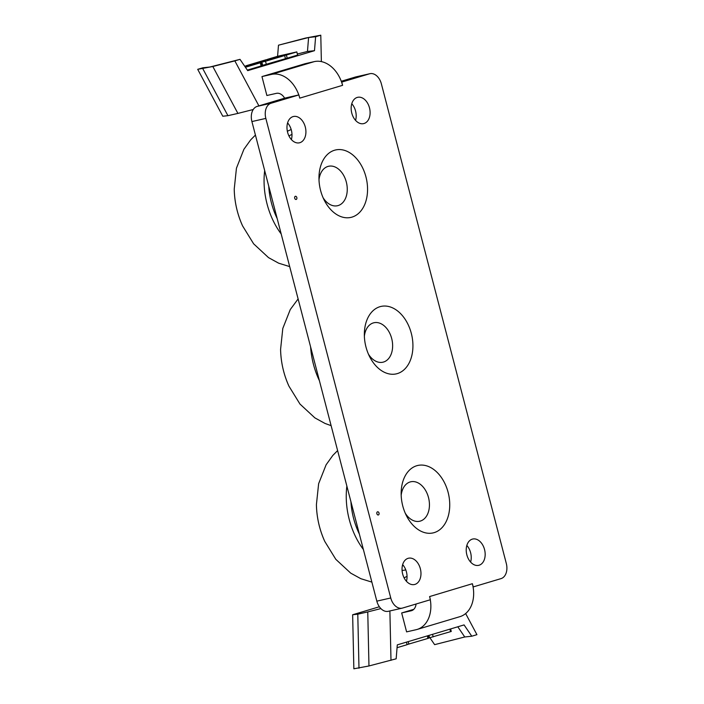 <?xml version="1.0" encoding="UTF-8"?>
<svg xmlns="http://www.w3.org/2000/svg" width="704" height="704" viewBox="0 0 704 704"><rect width="100%" height="100%" fill="white"/><g stroke="black" fill="none" stroke-linecap="round" stroke-linejoin="round"><path stroke-width="1.06" d="M341.59 82.148L369.53 73.806A13.05 8.923 -102.8 0 1 369.926 73.7L355.995 76.868A13.05 8.923 77.2 0 0 355.599 76.965L341.264 81.259M369.926 73.7A13.05 8.923 -102.8 0 1 381.374 83.864L506.299 563.438A13.05 8.923 -102.8 0 1 501.028 578.618L473.079 586.96M376.834 601.146A13.05 8.923 77.2 0 0 388.282 611.31L402.213 608.142A13.05 8.923 -102.8 0 1 390.755 597.978L265.839 118.404A13.05 8.923 -102.8 0 1 271.11 103.224L298.883 94.926L284.953 98.085L257.18 106.392A13.05 8.923 77.2 0 0 251.909 121.563L376.834 601.146L390.755 597.978M355.564 120.375A13.482 9.222 77.2 0 0 351.78 103.734M470.615 562.082A13.482 9.222 77.2 0 0 466.84 545.45M291.368 139.559A13.482 9.222 77.2 0 0 287.593 122.918M406.428 581.275A13.482 9.222 77.2 0 0 402.653 564.634M341.757 82.104L342.602 85.325L299.763 98.129L298.883 94.926M430.03 598.409A29.357 21.402 -106.6 0 0 429.598 596.57L430.373 599.738L402.609 608.036A13.05 8.923 -102.8 0 1 402.213 608.142M429.598 596.57L472.375 583.713L473.255 586.925M364.03 123.517A13.482 9.222 -102.8 0 1 363.625 123.622A13.482 9.222 -102.8 0 1 351.639 112.517A13.482 9.222 -102.8 0 1 357.641 97.319A13.482 9.222 -102.8 0 1 369.556 108.126A13.482 9.222 -102.8 0 1 364.03 123.517M479.09 565.233A13.482 9.222 -102.8 0 1 478.676 565.338A13.482 9.222 -102.8 0 1 466.699 554.233A13.482 9.222 -102.8 0 1 472.701 539.035A13.482 9.222 -102.8 0 1 484.616 549.842A13.482 9.222 -102.8 0 1 479.09 565.233M299.842 142.701A13.482 9.222 -102.8 0 1 299.438 142.806A13.482 9.222 -102.8 0 1 287.452 131.701A13.482 9.222 -102.8 0 1 293.454 116.503A13.482 9.222 -102.8 0 1 305.369 127.31A13.482 9.222 -102.8 0 1 299.842 142.701M414.902 584.417A13.482 9.222 -102.8 0 1 414.489 584.522A13.482 9.222 -102.8 0 1 402.512 573.417A13.482 9.222 -102.8 0 1 408.514 558.219A13.482 9.222 -102.8 0 1 420.42 569.026A13.482 9.222 -102.8 0 1 414.902 584.417M351.974 217.122A34.575 23.646 -102.8 0 1 324.342 200.367A34.575 23.646 -102.8 0 1 318.982 176.801A34.575 23.646 -102.8 0 1 340.886 149.635A34.575 23.646 -102.8 0 1 366.907 181.438A34.575 23.646 -102.8 0 1 351.974 217.122M397.346 373.595A34.575 23.646 -102.8 0 1 369.714 356.849A34.575 23.646 -102.8 0 1 364.355 333.282A34.575 23.646 -102.8 0 1 386.258 306.108A34.575 23.646 -102.8 0 1 412.28 337.911A34.575 23.646 -102.8 0 1 397.346 373.595M296.173 199.452A1.628 1.118 -102.8 0 1 296.129 199.47A1.628 1.118 -102.8 0 1 294.677 198.123A1.628 1.118 -102.8 0 1 295.407 196.284A1.628 1.118 -102.8 0 1 296.842 197.595A1.628 1.118 -102.8 0 1 296.173 199.452M434.157 532.629A34.575 23.646 -102.8 0 1 406.525 515.882A34.575 23.646 -102.8 0 1 401.166 492.316A34.575 23.646 -102.8 0 1 423.069 465.142A34.575 23.646 -102.8 0 1 449.09 496.945A34.575 23.646 -102.8 0 1 434.157 532.629M378.365 514.967A1.628 1.118 -102.8 0 1 378.312 514.976A1.628 1.118 -102.8 0 1 376.86 513.63A1.628 1.118 -102.8 0 1 377.59 511.799A1.628 1.118 -102.8 0 1 379.025 513.102A1.628 1.118 -102.8 0 1 378.365 514.967M267.106 95.454L276.39 93.35A9.786 7.137 73.4 0 1 284.61 98.19M298.795 94.943A29.357 21.402 -106.6 0 0 271.454 74.413L262.17 76.525M401.887 612.894L411.171 610.782A9.786 7.137 -106.6 0 0 411.506 610.694A9.786 7.137 -106.6 0 0 416.046 604.023M406.815 631.822L416.099 629.71A29.357 21.402 -106.6 0 0 417.111 629.446A29.357 21.402 -106.6 0 0 430.294 599.764M401.183 495.273A20.222 13.825 -102.8 0 1 410.142 481.95A20.222 13.825 -102.8 0 1 428.498 497.543A20.222 13.825 -102.8 0 1 420.332 521.074A20.222 13.825 -102.8 0 1 405.258 513.207M364.373 336.239A20.222 13.825 -102.8 0 1 373.322 322.916A20.222 13.825 -102.8 0 1 391.688 338.51A20.222 13.825 -102.8 0 1 383.522 362.041A20.222 13.825 -102.8 0 1 368.447 354.174M319 179.766A20.222 13.825 -102.8 0 1 327.958 166.434A20.222 13.825 -102.8 0 1 346.315 182.037A20.222 13.825 -102.8 0 1 338.149 205.559A20.222 13.825 -102.8 0 1 323.074 197.692M299.746 98.067A29.357 21.402 -106.6 0 0 299.226 96.237M304.964 63.738L314.248 61.626A29.357 21.402 73.4 0 1 342.54 85.272M472.393 583.783A29.357 21.402 73.4 0 1 459.906 616.66L417.111 629.446M406.604 631.884L401.676 612.955L413.767 609.338M407.088 644.565L428.657 638.211L428.006 635.694M408.188 641.617L408.857 644.16M428.613 638.053L451.255 631.453L450.604 628.936M397.065 647.689L407.114 644.679L406.454 642.136M379.368 606.76L352.642 614.75L353.857 668.8L368.966 665.966L396.158 658.812L397.294 644.873L464.068 624.914L471.777 636.214L464.754 636.979L434.632 644.653L429.924 637.754M368.966 665.966L367.761 611.917L357.782 614.187L358.987 668.237M390.993 660.361L389.884 610.94M367.761 611.917L380.873 608.582M471.777 636.214L476.934 634.674L465.643 613.545M352.642 614.75L357.782 614.187M457.794 626.789L464.754 636.979M266.886 95.524L261.958 76.586L305.184 63.686M266.966 60.562L273.918 58.485L266.966 60.562M258.667 62.454L265.619 60.368L258.667 62.454M265.786 59.84L284.645 55.554L265.522 61.266L245.986 65.789L265.786 59.84M261.765 65.586L285.463 58.705L284.645 55.554M244.719 66.246L260.99 62.586L245.414 67.276M260.99 62.586L261.809 65.745L247.342 70.101M245.23 66.994L251.249 65.199L244.974 66.625M277.957 56.197L296.815 51.911L286.387 55.026L267.529 59.321L277.957 56.197M286.387 55.026L287.206 58.186L297.634 55.07L296.815 51.911M287.206 58.186L285.437 58.59M277.578 56.311L278.485 45.188L308.598 37.514L315.63 36.74L314.486 50.688L307.463 51.454L297.37 54.023M314.486 50.688L247.72 70.646L240.002 59.347L209.889 67.021L202.866 67.786L197.701 69.326L222.79 116.239L227.929 115.676L237.908 113.414L212.819 66.502L197.701 69.326M278.485 45.188L305.677 38.034L320.786 35.2L321.376 61.609M320.786 35.2L315.63 36.74M253.246 109.507L237.908 113.414M240.002 59.347L234.846 60.887L258.905 105.873M234.846 60.887L212.819 66.502M307.463 51.454L308.598 37.514M355.599 76.965L369.53 73.806M251.909 121.563L265.839 118.404M271.11 103.224L257.18 106.392M411.171 610.782L411.84 610.588M271.454 74.413L314.248 61.626M427.31 635.897L427.979 638.449M428.938 635.413L429.572 637.833M432.529 634.339L433.189 636.891M449.909 629.147L450.578 631.69M266.341 64.425L265.522 61.266M262.724 65.366L261.897 62.216M261.131 65.982L260.313 62.823M202.84 68.763L227.929 115.676M277.174 218.539A60.025 41.034 -102.8 0 1 268.743 186.19M288.974 135.978A60.025 41.034 -102.8 0 1 291.984 134.394M281.186 233.966A64.583 44.158 -102.8 0 1 264.678 170.588M287.364 131.305A64.583 44.158 -102.8 0 1 291.192 129.562M289.687 266.605L278.661 263.19L268.532 257.629L253.625 243.813L242.598 225.922A64.583 44.158 -102.8 0 1 234.23 189.086L236.447 168.194L243.91 149.292L250.642 139.902L255.429 135.062M403.436 565.594A60.025 41.034 -102.8 0 1 402.38 565.699M359.357 534.046A60.025 41.034 -102.8 0 1 350.926 501.706M405.786 569.888A64.583 44.158 -102.8 0 1 402.072 570.478M363.37 549.481A64.583 44.158 -102.8 0 1 346.861 486.094M371.87 582.111L360.844 578.697L350.715 573.135L335.808 559.319L324.782 541.438A64.583 44.158 -102.8 0 1 316.413 504.601L318.63 483.701L326.102 464.798L332.834 455.409L337.612 450.578M319.414 380.706A64.583 44.158 -102.8 0 1 310.614 346.931M331.118 425.656L325.019 423.447L314.89 417.886L299.983 404.07L288.957 386.188A64.583 44.158 -102.8 0 1 280.588 349.351L282.797 328.451L290.268 309.558L298.109 298.936M242.598 225.922C237.301 214.218 234.511 201.934 234.23 189.086M407.044 576.303L404.122 577.87M324.782 541.438C319.484 529.725 316.694 517.449 316.413 504.601M288.957 386.188C283.659 374.475 280.87 362.199 280.588 349.351"/></g></svg>
